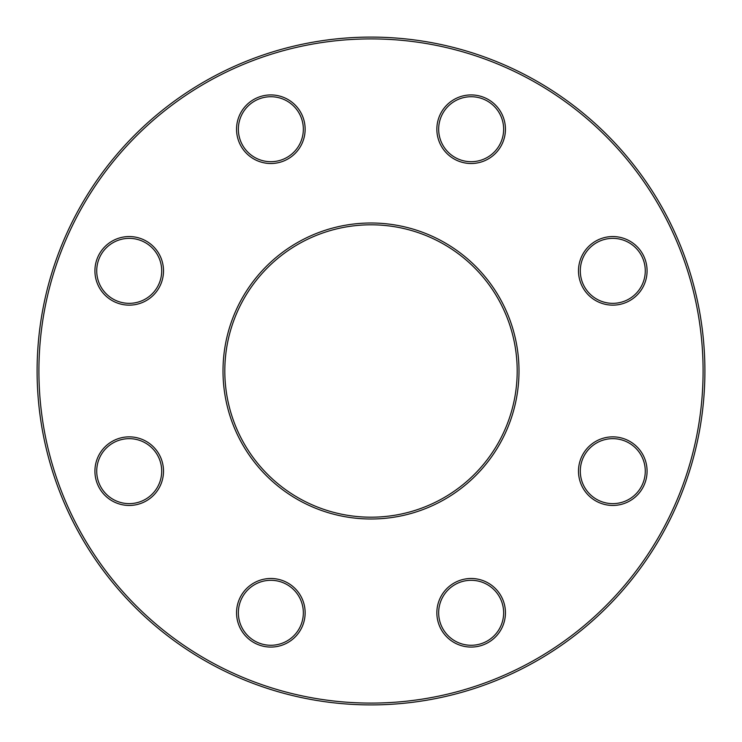 <?xml version="1.0" encoding="UTF-8"?>
<svg xmlns="http://www.w3.org/2000/svg" width="742" height="742" viewBox="0 0 742 742"><rect width="100%" height="100%" fill="white"/><g stroke="black" fill="none" stroke-linecap="round" stroke-linejoin="round"><path stroke-width="1.11" d="M704.9 371A333.9 333.9 0 0 1 204.05 660.167A333.9 333.9 0 0 1 204.05 81.833A333.9 333.9 0 0 1 704.9 371M517.193 371A146.193 146.193 0 0 0 297.904 244.396A146.193 146.193 0 0 0 297.904 497.604A146.193 146.193 0 0 0 517.193 371M703.091 371A332.091 332.091 0 0 0 204.95 83.401A332.091 332.091 0 0 0 204.95 658.599A332.091 332.091 0 0 0 703.091 371M519.001 371A148.001 148.001 0 0 1 297.004 499.171A148.001 148.001 0 0 1 297.004 242.829A148.001 148.001 0 0 1 519.001 371M647.08 471.151A34.29 34.29 0 0 1 595.641 500.85A34.29 34.29 0 0 1 595.641 441.453A34.29 34.29 0 0 1 647.08 471.151M647.08 270.849A34.29 34.29 0 0 1 595.641 300.547A34.29 34.29 0 0 1 595.641 241.15A34.29 34.29 0 0 1 647.08 270.849M505.441 129.219A34.29 34.29 0 0 1 454.002 158.918A34.29 34.29 0 0 1 454.002 99.521A34.29 34.29 0 0 1 505.441 129.219M305.138 129.219A34.29 34.29 0 0 1 253.699 158.918A34.29 34.29 0 0 1 253.699 99.521A34.29 34.29 0 0 1 305.138 129.219M163.509 270.849A34.29 34.29 0 0 1 112.07 300.547A34.29 34.29 0 0 1 112.07 241.15A34.29 34.29 0 0 1 163.509 270.849M163.509 471.151A34.29 34.29 0 0 1 112.07 500.85A34.29 34.29 0 0 1 112.07 441.453A34.29 34.29 0 0 1 163.509 471.151M305.138 612.781A34.29 34.29 0 0 1 253.699 642.479A34.29 34.29 0 0 1 253.699 583.082A34.29 34.29 0 0 1 305.138 612.781M505.441 612.781A34.29 34.29 0 0 1 454.002 642.479A34.29 34.29 0 0 1 454.002 583.082A34.29 34.29 0 0 1 505.441 612.781M503.642 612.781A32.49 32.49 0 0 0 454.911 584.65A32.49 32.49 0 0 0 454.911 640.921A32.49 32.49 0 0 0 503.642 612.781M645.271 471.151A32.49 32.49 0 0 0 596.54 443.011A32.49 32.49 0 0 0 596.54 499.283A32.49 32.49 0 0 0 645.271 471.151M645.271 270.849A32.49 32.49 0 0 0 596.54 242.717A32.49 32.49 0 0 0 596.54 298.989A32.49 32.49 0 0 0 645.271 270.849M503.642 129.219A32.49 32.49 0 0 0 454.911 101.079A32.49 32.49 0 0 0 454.911 157.35A32.49 32.49 0 0 0 503.642 129.219M303.339 129.219A32.49 32.49 0 0 0 254.608 101.079A32.49 32.49 0 0 0 254.608 157.35A32.49 32.49 0 0 0 303.339 129.219M161.7 270.849A32.49 32.49 0 0 0 112.969 242.717A32.49 32.49 0 0 0 112.969 298.989A32.49 32.49 0 0 0 161.7 270.849M161.7 471.151A32.49 32.49 0 0 0 112.969 443.011A32.49 32.49 0 0 0 112.969 499.283A32.49 32.49 0 0 0 161.7 471.151M303.339 612.781A32.49 32.49 0 0 0 254.608 584.65A32.49 32.49 0 0 0 254.608 640.921A32.49 32.49 0 0 0 303.339 612.781"/></g></svg>
